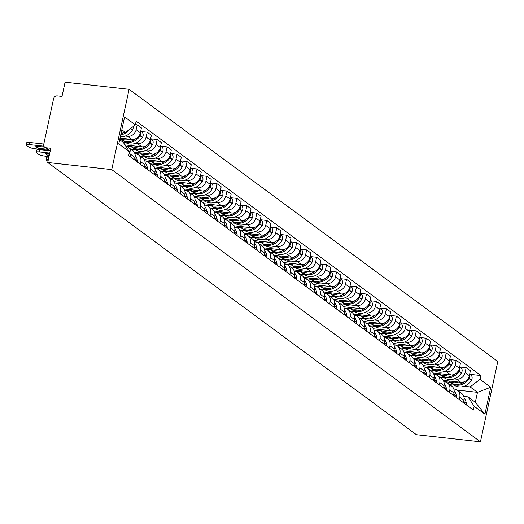 <?xml version="1.0" encoding="UTF-8"?>
<svg xmlns="http://www.w3.org/2000/svg" width="524" height="524" viewBox="0 0 524 524"><rect width="100%" height="100%" fill="white"/><g stroke="black" fill="none" stroke-linecap="round" stroke-linejoin="round"><path stroke-width="0.79" d="M50.16 151.213L44.789 147.244A3.367 2.967 -53.6 0 1 43.754 144.198L53.579 98.748A3.367 2.967 -53.6 0 1 57.306 95.879L62.009 96.403L65.081 82.189L129.101 89.316L111.736 169.612L480.436 441.811L416.423 434.684L47.723 162.486L111.736 169.612M480.436 441.811L497.8 361.514L129.101 89.316M44.789 147.244A3.367 2.967 -53.6 0 0 46.092 147.748L50.245 150.814M47.723 162.486L50.795 148.272L46.092 147.748M443.186 380.313L460.753 382.271A7.736 6.825 -53.6 0 0 469.327 375.662L470.388 370.763L466.17 367.645L465.109 372.544A7.736 6.825 126.4 0 1 456.535 379.153L454.17 378.891M459.764 397.277L463.976 400.388A7.736 6.825 -53.6 0 0 461.598 393.386L457.38 390.275A7.736 6.825 126.4 0 1 459.764 397.277L459.253 399.635M463.976 400.388L463.471 402.746M460.072 366.97L466.17 367.645M453.817 389.05L454.38 389.116A7.736 6.825 126.4 0 1 457.38 390.275M444.26 377.791L439.793 377.293M433.217 372.957L450.784 374.909A7.736 6.825 -53.6 0 0 459.358 368.3L460.419 363.401L456.201 360.289L455.14 365.189A7.736 6.825 126.4 0 1 446.566 371.798L444.201 371.536M453.502 395.391L454.013 393.033A7.736 6.825 -53.6 0 0 451.629 386.031L447.411 382.913A7.736 6.825 126.4 0 1 449.795 389.921L449.284 392.273M450.103 359.608L456.201 360.289M443.848 381.688L444.411 381.754A7.736 6.825 126.4 0 1 447.411 382.913M434.291 370.429L429.824 369.931M423.254 365.595L440.815 367.553A7.736 6.825 -53.6 0 0 449.389 360.938L450.45 356.045L446.232 352.927L445.171 357.827A7.736 6.825 126.4 0 1 436.597 364.435L434.232 364.173M443.533 388.029L444.044 385.671A7.736 6.825 -53.6 0 0 441.66 378.669L437.442 375.557A7.736 6.825 126.4 0 1 439.826 382.559L439.315 384.917M440.134 352.252L446.232 352.927M433.879 374.333L434.442 374.398A7.736 6.825 126.4 0 1 437.442 375.557M424.322 363.073L419.862 362.575M413.285 358.239L430.846 360.191A7.736 6.825 -53.6 0 0 439.42 353.582L440.481 348.683L436.263 345.571L435.202 350.471A7.736 6.825 126.4 0 1 426.628 357.08L424.263 356.818M433.564 380.666L434.075 378.315A7.736 6.825 -53.6 0 0 431.691 371.313L427.473 368.195A7.736 6.825 126.4 0 1 429.857 375.197L429.346 377.555M430.171 344.89L436.263 345.571M423.909 366.97L424.473 367.036A7.736 6.825 126.4 0 1 427.473 368.195M414.353 355.711L409.892 355.213M403.316 350.877L420.877 352.835A7.736 6.825 -53.6 0 0 429.451 346.22L430.512 341.327L426.294 338.209L425.233 343.109A7.736 6.825 126.4 0 1 416.659 349.718L414.301 349.456M423.595 373.311L424.106 370.953A7.736 6.825 -53.6 0 0 421.722 363.951L417.504 360.839A7.736 6.825 126.4 0 1 419.888 367.841L419.377 370.193M420.202 337.535L426.294 338.209M413.94 359.615L414.51 359.674A7.736 6.825 126.4 0 1 417.504 360.839M404.384 348.355L399.923 347.857M393.347 343.521L410.908 345.473A7.736 6.825 -53.6 0 0 419.482 338.864L420.543 333.965L416.325 330.854L415.27 335.746A7.736 6.825 126.4 0 1 406.69 342.362L404.332 342.1M413.626 365.949L414.137 363.597A7.736 6.825 -53.6 0 0 411.753 356.595L407.541 353.477A7.736 6.825 126.4 0 1 409.919 360.479L409.408 362.837M410.233 330.172L416.325 330.854M403.971 352.252L404.541 352.318A7.736 6.825 126.4 0 1 407.541 353.477M394.421 340.993L389.954 340.495M383.378 336.159L400.939 338.111A7.736 6.825 -53.6 0 0 409.519 331.502L410.574 326.603L406.355 323.491L405.301 328.391A7.736 6.825 126.4 0 1 396.72 335L394.362 334.738M403.657 358.593L404.168 356.235A7.736 6.825 -53.6 0 0 401.79 349.233L397.572 346.122A7.736 6.825 126.4 0 1 399.95 353.124L399.445 355.475M400.264 322.81L406.355 323.491M394.002 344.897L394.572 344.956A7.736 6.825 126.4 0 1 397.572 346.122M384.452 333.637L379.985 333.14M373.409 328.797L390.969 330.755A7.736 6.825 -53.6 0 0 399.55 324.146L400.605 319.247L396.393 316.129L395.332 321.029A7.736 6.825 126.4 0 1 386.758 327.644L384.393 327.376M393.694 351.231L394.199 348.879A7.736 6.825 -53.6 0 0 391.821 341.871L387.603 338.759A7.736 6.825 126.4 0 1 389.98 345.761L389.476 348.119M390.295 315.455L396.393 316.129M384.033 337.535L384.603 337.6A7.736 6.825 126.4 0 1 387.603 338.759M374.483 326.275L370.016 325.777M363.44 321.441L381.007 323.393A7.736 6.825 -53.6 0 0 389.581 316.784L390.642 311.885L386.424 308.774L385.363 313.673A7.736 6.825 126.4 0 1 376.789 320.282L374.424 320.02M383.725 343.875L384.23 341.517A7.736 6.825 -53.6 0 0 381.852 334.515L377.634 331.397A7.736 6.825 126.4 0 1 380.018 338.406L379.507 340.757M380.326 308.092L386.424 308.774M374.071 330.179L374.634 330.238A7.736 6.825 126.4 0 1 377.634 331.397M364.514 318.913L360.047 318.422M353.471 314.079L371.038 316.038A7.736 6.825 -53.6 0 0 379.612 309.429L380.673 304.529L376.455 301.411L375.394 306.311A7.736 6.825 126.4 0 1 366.82 312.92L364.455 312.658M373.756 336.513L374.267 334.155A7.736 6.825 -53.6 0 0 371.883 327.153L367.665 324.042A7.736 6.825 126.4 0 1 370.049 331.044L369.538 333.402M370.357 300.737L376.455 301.411M364.101 322.817L364.665 322.882A7.736 6.825 126.4 0 1 367.665 324.042M354.545 311.557L350.078 311.06M343.508 306.723L361.069 308.675A7.736 6.825 -53.6 0 0 369.643 302.066L370.704 297.167L366.486 294.056L365.425 298.955A7.736 6.825 126.4 0 1 356.851 305.564L354.486 305.302M363.787 329.151L364.298 326.799A7.736 6.825 -53.6 0 0 361.914 319.797L357.696 316.679A7.736 6.825 126.4 0 1 360.08 323.681L359.569 326.039M360.388 293.375L366.486 294.056M354.132 315.455L354.696 315.52A7.736 6.825 126.4 0 1 357.696 316.679M344.576 304.195L340.115 303.697M333.539 299.361L351.1 301.32A7.736 6.825 -53.6 0 0 359.674 294.704L360.735 289.811L356.517 286.694L355.455 291.593A7.736 6.825 126.4 0 1 346.881 298.202L344.517 297.94M353.818 321.795L354.329 319.437A7.736 6.825 -53.6 0 0 351.945 312.435L347.726 309.324A7.736 6.825 126.4 0 1 350.111 316.326L349.6 318.684M350.425 286.019L356.517 286.694M344.163 308.099L344.726 308.158A7.736 6.825 126.4 0 1 347.726 309.324M334.607 296.839L330.146 296.342M323.57 292.006L341.131 293.957A7.736 6.825 -53.6 0 0 349.704 287.349L350.766 282.449L346.547 279.338L345.486 284.231A7.736 6.825 126.4 0 1 336.912 290.846L334.554 290.584M343.849 314.433L344.36 312.081A7.736 6.825 -53.6 0 0 341.976 305.079L337.757 301.962A7.736 6.825 126.4 0 1 340.142 308.964L339.631 311.322M340.456 278.657L346.547 279.338M334.194 300.737L334.764 300.802A7.736 6.825 126.4 0 1 337.757 301.962M324.638 289.477L320.177 288.979M313.601 284.643L331.161 286.602A7.736 6.825 -53.6 0 0 339.735 279.986L340.796 275.087L336.578 271.976L335.524 276.875A7.736 6.825 126.4 0 1 326.943 283.484L324.585 283.222M333.88 307.077L334.391 304.719A7.736 6.825 -53.6 0 0 332.006 297.717L327.795 294.606A7.736 6.825 126.4 0 1 330.172 301.608L329.662 303.959M330.487 271.301L336.578 271.976M324.225 293.381L324.795 293.44A7.736 6.825 126.4 0 1 327.795 294.606M314.675 282.122L310.208 281.624M303.632 277.288L321.192 279.24A7.736 6.825 -53.6 0 0 329.773 272.631L330.827 267.731L326.609 264.62L325.555 269.513A7.736 6.825 126.4 0 1 316.974 276.128L314.616 275.86M323.911 299.715L324.422 297.363A7.736 6.825 -53.6 0 0 322.044 290.355L317.826 287.244A7.736 6.825 126.4 0 1 320.203 294.246L319.699 296.604M320.518 263.939L326.609 264.62M314.256 286.019L314.826 286.084A7.736 6.825 126.4 0 1 317.826 287.244M304.706 274.759L300.239 274.262M293.663 269.925L311.223 271.877A7.736 6.825 -53.6 0 0 319.804 265.268L320.858 260.369L316.64 257.258L315.586 262.157A7.736 6.825 126.4 0 1 307.012 268.766L304.647 268.504M313.948 292.359L314.452 290.001A7.736 6.825 -53.6 0 0 312.075 282.999L307.857 279.888A7.736 6.825 126.4 0 1 310.234 286.89L309.73 289.241M310.549 256.577L316.64 257.258M304.287 278.663L304.857 278.722A7.736 6.825 126.4 0 1 307.857 279.888M294.737 267.397L290.27 266.906M283.694 262.563L301.261 264.522A7.736 6.825 -53.6 0 0 309.835 257.913L310.889 253.013L306.678 249.896L305.616 254.795A7.736 6.825 126.4 0 1 297.043 261.411L294.678 261.142M303.979 284.997L304.483 282.639A7.736 6.825 -53.6 0 0 302.106 275.637L297.887 272.526A7.736 6.825 126.4 0 1 300.272 279.528L299.761 281.886M300.579 249.221L306.678 249.896M294.324 271.301L294.888 271.367A7.736 6.825 126.4 0 1 297.887 272.526M284.768 260.042L280.301 259.544M273.724 255.208L291.292 257.16A7.736 6.825 -53.6 0 0 299.866 250.551L300.927 245.651L296.708 242.54L295.647 247.439A7.736 6.825 126.4 0 1 287.073 254.048L284.709 253.786M294.01 277.641L294.521 275.283A7.736 6.825 -53.6 0 0 292.137 268.281L287.918 265.164A7.736 6.825 126.4 0 1 290.303 272.172L289.792 274.524M290.61 241.859L296.708 242.54M284.355 263.939L284.918 264.004A7.736 6.825 126.4 0 1 287.918 265.164M274.799 252.679L270.332 252.182M263.755 247.845L281.322 249.804A7.736 6.825 -53.6 0 0 289.896 243.188L290.958 238.296L286.739 235.178L285.678 240.077A7.736 6.825 126.4 0 1 277.104 246.686L274.74 246.424M284.041 270.279L284.552 267.921A7.736 6.825 -53.6 0 0 282.167 260.919L277.949 257.808A7.736 6.825 126.4 0 1 280.333 264.81L279.823 267.168M280.641 234.503L286.739 235.178M274.386 256.583L274.949 256.649A7.736 6.825 126.4 0 1 277.949 257.808M264.83 245.324L260.369 244.826M253.793 240.49L271.353 242.442A7.736 6.825 -53.6 0 0 279.927 235.833L280.988 230.933L276.77 227.822L275.709 232.722A7.736 6.825 126.4 0 1 267.135 239.33L264.771 239.068M274.072 262.917L274.583 260.566A7.736 6.825 -53.6 0 0 272.198 253.564L267.98 250.446A7.736 6.825 126.4 0 1 270.364 257.448L269.853 259.806M270.672 227.141L276.77 227.822M264.417 249.221L264.98 249.286A7.736 6.825 126.4 0 1 267.98 250.446M254.861 237.962L250.4 237.464M243.824 233.128L261.384 235.086A7.736 6.825 -53.6 0 0 269.958 228.471L271.019 223.578L266.801 220.46L265.74 225.359A7.736 6.825 126.4 0 1 257.166 231.968L254.802 231.706M264.103 255.561L264.613 253.203A7.736 6.825 -53.6 0 0 262.229 246.201L258.011 243.09A7.736 6.825 126.4 0 1 260.395 250.092L259.884 252.45M260.71 219.785L266.801 220.46M254.448 241.865L255.011 241.924A7.736 6.825 126.4 0 1 258.011 243.09M244.891 230.606L240.431 230.108M233.855 225.772L251.415 227.724A7.736 6.825 -53.6 0 0 259.989 221.115L261.05 216.216L256.832 213.104L255.771 217.997A7.736 6.825 126.4 0 1 247.197 224.613L244.839 224.351M254.133 248.199L254.644 245.848A7.736 6.825 -53.6 0 0 252.26 238.846L248.042 235.728A7.736 6.825 126.4 0 1 250.426 242.73L249.915 245.088M250.741 212.423L256.832 213.104M244.479 234.503L245.049 234.569A7.736 6.825 126.4 0 1 248.042 235.728M234.922 223.244L230.462 222.746M223.886 218.41L241.446 220.362A7.736 6.825 -53.6 0 0 250.02 213.753L251.081 208.853L246.863 205.742L245.808 210.641A7.736 6.825 126.4 0 1 237.228 217.25L234.87 216.988M244.164 240.844L244.675 238.486A7.736 6.825 -53.6 0 0 242.291 231.484L238.079 228.372A7.736 6.825 126.4 0 1 240.457 235.374L239.946 237.726M240.771 205.061L246.863 205.742M234.51 227.147L235.079 227.206A7.736 6.825 126.4 0 1 238.079 228.372M224.96 215.888L220.493 215.39M213.916 211.048L231.477 213.006A7.736 6.825 -53.6 0 0 240.058 206.397L241.112 201.498L236.894 198.386L235.839 203.279A7.736 6.825 126.4 0 1 227.259 209.895L224.901 209.626M234.195 233.481L234.706 231.13A7.736 6.825 -53.6 0 0 232.328 224.121L228.11 221.01A7.736 6.825 126.4 0 1 230.488 228.012L229.984 230.37M230.802 197.705L236.894 198.386M224.541 219.785L225.11 219.851A7.736 6.825 126.4 0 1 228.11 221.01M214.991 208.526L210.524 208.028M203.947 203.692L221.508 205.644A7.736 6.825 -53.6 0 0 230.088 199.035L231.143 194.135L226.931 191.024L225.87 195.924A7.736 6.825 126.4 0 1 217.296 202.533L214.932 202.271M224.233 226.126L224.737 223.768A7.736 6.825 -53.6 0 0 222.359 216.766L218.141 213.654A7.736 6.825 126.4 0 1 220.519 220.656L220.014 223.008M220.833 190.343L226.931 191.024M214.578 212.43L215.141 212.489A7.736 6.825 126.4 0 1 218.141 213.654M205.022 201.164L200.554 200.672M193.978 196.33L211.545 198.288A7.736 6.825 -53.6 0 0 220.119 191.679L221.18 186.78L216.962 183.662L215.901 188.561A7.736 6.825 126.4 0 1 207.327 195.17L204.963 194.908M214.264 218.763L214.768 216.405A7.736 6.825 -53.6 0 0 212.39 209.404L208.172 206.292A7.736 6.825 126.4 0 1 210.556 213.294L210.045 215.652M210.864 182.987L216.962 183.662M204.609 205.067L205.172 205.133A7.736 6.825 126.4 0 1 208.172 206.292M195.052 193.808L190.585 193.31M184.009 188.974L201.576 190.926A7.736 6.825 -53.6 0 0 210.15 184.317L211.211 179.418L206.993 176.306L205.932 181.206A7.736 6.825 126.4 0 1 197.358 187.815L194.994 187.553M204.294 211.401L204.805 209.05A7.736 6.825 -53.6 0 0 202.421 202.048L198.203 198.93A7.736 6.825 126.4 0 1 200.587 205.939L200.076 208.29M200.895 175.625L206.993 176.306M194.64 197.705L195.203 197.771A7.736 6.825 126.4 0 1 198.203 198.93M185.083 186.446L180.616 185.948M174.047 181.612L191.607 183.57A7.736 6.825 -53.6 0 0 200.181 176.955L201.242 172.062L197.024 168.944L195.963 173.844A7.736 6.825 126.4 0 1 187.389 180.453L185.024 180.191M194.325 204.046L194.836 201.688A7.736 6.825 -53.6 0 0 192.452 194.686L188.234 191.574A7.736 6.825 126.4 0 1 190.618 198.576L190.107 200.934M190.926 168.269L197.024 168.944M184.671 190.35L185.234 190.409A7.736 6.825 126.4 0 1 188.234 191.574M175.114 179.09L170.654 178.592M164.078 174.256L181.638 176.208A7.736 6.825 -53.6 0 0 190.212 169.599L191.273 164.7L187.055 161.589L185.994 166.488A7.736 6.825 126.4 0 1 177.42 173.097L175.055 172.835M184.356 196.683L184.867 194.332A7.736 6.825 -53.6 0 0 182.483 187.33L178.265 184.212A7.736 6.825 126.4 0 1 180.649 191.214L180.138 193.572M180.963 160.907L187.055 161.589M174.702 182.987L175.265 183.053A7.736 6.825 126.4 0 1 178.265 184.212M165.145 171.728L160.685 171.23M154.108 166.894L171.669 168.852A7.736 6.825 -53.6 0 0 180.243 162.237L181.304 157.344L177.086 154.226L176.025 159.126A7.736 6.825 126.4 0 1 167.451 165.735L165.093 165.473M174.387 189.328L174.898 186.97A7.736 6.825 -53.6 0 0 172.514 179.968L168.296 176.857A7.736 6.825 126.4 0 1 170.68 183.858L170.169 186.21M170.994 153.552L177.086 154.226M164.733 175.632L165.302 175.691A7.736 6.825 126.4 0 1 168.296 176.857M155.176 164.372L150.715 163.874M144.139 159.538L161.7 161.49A7.736 6.825 -53.6 0 0 170.274 154.881L171.335 149.982L167.117 146.871L166.062 151.763A7.736 6.825 126.4 0 1 157.482 158.379L155.124 158.117M164.418 181.966L164.929 179.614A7.736 6.825 -53.6 0 0 162.545 172.612L158.333 169.494A7.736 6.825 126.4 0 1 160.711 176.496L160.2 178.854M161.025 146.189L167.117 146.871M154.763 168.269L155.333 168.335A7.736 6.825 126.4 0 1 158.333 169.494M145.214 157.01L140.746 156.512M134.17 152.176L151.731 154.128A7.736 6.825 -53.6 0 0 160.311 147.519L161.366 142.62L157.148 139.508L156.093 144.408A7.736 6.825 126.4 0 1 147.513 151.017L145.155 150.755M154.449 174.61L154.96 172.252A7.736 6.825 -53.6 0 0 152.582 165.25L148.364 162.139A7.736 6.825 126.4 0 1 150.742 169.141L150.237 171.492M151.056 138.827L157.148 139.508M144.794 160.914L145.364 160.973A7.736 6.825 126.4 0 1 148.364 162.139M135.244 149.654L130.777 149.157M124.954 144.899L141.762 146.772A7.736 6.825 -53.6 0 0 150.342 140.163L151.397 135.264L147.178 132.146L146.124 137.046A7.736 6.825 126.4 0 1 137.55 143.661L135.185 143.393M144.486 167.248L144.991 164.89A7.736 6.825 -53.6 0 0 142.613 157.888L138.395 154.777A7.736 6.825 126.4 0 1 140.773 161.778L140.268 164.136M141.087 131.472L147.178 132.146M134.825 153.552L135.395 153.617A7.736 6.825 126.4 0 1 138.395 154.777M125.275 142.292L122.773 142.011M120.035 138.1L131.799 139.41A7.736 6.825 -53.6 0 0 140.373 132.801L141.428 127.902L137.216 124.791L136.155 129.69A7.736 6.825 126.4 0 1 127.581 136.299L125.216 136.037M134.517 159.892L135.022 157.534A7.736 6.825 -53.6 0 0 132.644 150.532L128.426 147.414A7.736 6.825 126.4 0 1 130.81 154.423L130.299 156.774M135.402 124.588L137.216 124.791M125.891 146.327A7.736 6.825 126.4 0 1 128.426 147.414M457.092 390.072L477.488 392.345L470.139 386.922L464.14 386.254M454.229 385.147L449.762 384.655M463.786 396.413L467.991 396.878L475.34 402.301L477.488 392.345L490.759 387.229L484.923 414.209L474.187 406.283L467.991 396.878M119.682 139.731L123.317 142.417L129.513 151.822L128.701 155.595L473.375 410.056L474.187 406.283M129.513 151.822L118.778 143.897L124.614 116.918L135.349 124.843L125.472 132.461L121.837 129.775M470.139 386.922L480.023 379.304L480.842 375.531L136.168 121.07L135.349 124.843M480.023 379.304L490.759 387.229M121.352 132.002L125.472 132.461M470.041 374.326L480.842 375.531M484.923 414.209L475.34 402.301M464.041 403.166A4.251 3.747 -53.6 0 0 464.054 401.862L464.022 401.639A12.786 11.273 -53.6 0 0 463.878 400.867M464.14 398.175A12.786 11.273 126.4 0 1 466.353 403.362L466.386 403.585A4.251 3.747 126.4 0 1 466.373 404.888M451.144 382.854A12.786 11.273 -53.6 0 0 451.642 383.247A12.786 11.273 -53.6 0 0 468.993 378.623L469.124 378.42A4.251 3.747 -53.6 0 0 469.55 374.634M469.674 374.057L470.735 374.837A4.251 3.747 126.4 0 1 471.456 380.142L471.331 380.345A12.786 11.273 126.4 0 1 453.974 384.97L451.642 383.247M450.385 382.317L443.808 381.583M464.788 381.511A12.786 11.273 126.4 0 1 450.62 382.487L448.465 380.902A12.786 11.273 126.4 0 0 458.539 382.022M454.072 395.81A4.251 3.747 -53.6 0 0 454.085 394.506L454.053 394.284A12.786 11.273 -53.6 0 0 453.908 393.504M454.17 390.819A12.786 11.273 126.4 0 1 456.384 396.006L456.417 396.229A4.251 3.747 126.4 0 1 456.404 397.526M441.175 375.492A12.786 11.273 -53.6 0 0 441.673 375.885A12.786 11.273 -53.6 0 0 459.031 371.261L459.155 371.058A4.251 3.747 -53.6 0 0 459.581 367.272M459.705 366.695L460.766 367.481A4.251 3.747 126.4 0 1 461.487 372.78L461.362 372.983A12.786 11.273 126.4 0 1 444.005 377.608L441.673 375.885M440.415 374.955L433.839 374.228M454.825 374.149A12.786 11.273 126.4 0 1 440.651 375.132L438.496 373.546A12.786 11.273 126.4 0 0 448.57 374.667M444.103 388.448A4.251 3.747 -53.6 0 0 444.116 387.144L444.083 386.922A12.786 11.273 -53.6 0 0 443.939 386.149M444.201 383.457A12.786 11.273 126.4 0 1 446.415 388.644L446.448 388.867A4.251 3.747 126.4 0 1 446.435 390.17M431.206 368.13A12.786 11.273 -53.6 0 0 431.704 368.529A12.786 11.273 -53.6 0 0 449.061 363.905L449.186 363.702A4.251 3.747 -53.6 0 0 449.612 359.909M449.736 359.34L450.797 360.119A4.251 3.747 126.4 0 1 451.518 365.418L451.393 365.628A12.786 11.273 126.4 0 1 434.036 370.245L431.704 368.529M430.446 367.599L423.87 366.866M444.856 366.793A12.786 11.273 126.4 0 1 430.682 367.769L428.534 366.184A12.786 11.273 126.4 0 0 438.601 367.304M434.134 381.086A4.251 3.747 -53.6 0 0 434.147 379.789L434.114 379.566A12.786 11.273 -53.6 0 0 433.97 378.786M434.232 376.101A12.786 11.273 126.4 0 1 436.446 381.289L436.479 381.511A4.251 3.747 126.4 0 1 436.466 382.808M421.237 360.774A12.786 11.273 -53.6 0 0 421.735 361.167A12.786 11.273 -53.6 0 0 439.092 356.543L439.217 356.34A4.251 3.747 -53.6 0 0 439.643 352.554M439.767 351.977L440.828 352.763A4.251 3.747 126.4 0 1 441.549 358.062L441.424 358.265A12.786 11.273 126.4 0 1 424.067 362.89L421.735 361.167M420.477 360.237L413.901 359.51M434.887 359.431A12.786 11.273 126.4 0 1 420.713 360.414L418.565 358.822A12.786 11.273 126.4 0 0 428.632 359.949M424.165 373.73A4.251 3.747 -53.6 0 0 424.178 372.426L424.145 372.204A12.786 11.273 -53.6 0 0 424.001 371.431M424.263 368.739A12.786 11.273 126.4 0 1 426.477 373.926L426.51 374.149A4.251 3.747 126.4 0 1 426.497 375.453M411.268 353.412A12.786 11.273 -53.6 0 0 411.766 353.805A12.786 11.273 -53.6 0 0 429.123 349.187L429.248 348.977A4.251 3.747 -53.6 0 0 429.673 345.192M429.798 344.622L430.859 345.401A4.251 3.747 126.4 0 1 431.579 350.7L431.455 350.91A12.786 11.273 126.4 0 1 414.098 355.527L411.766 353.805M410.508 352.881L403.939 352.148M424.918 352.076A12.786 11.273 126.4 0 1 410.744 353.052L408.596 351.466A12.786 11.273 126.4 0 0 418.663 352.587M414.196 366.368A4.251 3.747 -53.6 0 0 414.209 365.071L414.176 364.848A12.786 11.273 -53.6 0 0 414.032 364.069M414.301 361.383A12.786 11.273 126.4 0 1 416.508 366.564L416.541 366.793A4.251 3.747 126.4 0 1 416.528 368.09M401.299 346.056A12.786 11.273 -53.6 0 0 401.797 346.449A12.786 11.273 -53.6 0 0 419.154 341.825L419.279 341.622A4.251 3.747 -53.6 0 0 419.704 337.836M419.829 337.26L420.89 338.046A4.251 3.747 126.4 0 1 421.61 343.344L421.486 343.548A12.786 11.273 126.4 0 1 404.128 348.172L401.797 346.449M400.539 345.519L393.969 344.785M414.949 344.713A12.786 11.273 126.4 0 1 400.775 345.696L398.626 344.104A12.786 11.273 126.4 0 0 408.694 345.224M404.227 359.012A4.251 3.747 -53.6 0 0 404.24 357.709L404.207 357.486A12.786 11.273 -53.6 0 0 404.07 356.706M404.332 354.021A12.786 11.273 126.4 0 1 406.539 359.209L406.578 359.431A4.251 3.747 126.4 0 1 406.559 360.735M391.33 338.694A12.786 11.273 -53.6 0 0 391.828 339.087A12.786 11.273 -53.6 0 0 409.185 334.469L409.31 334.26A4.251 3.747 -53.6 0 0 409.742 330.474M409.86 329.897L410.927 330.683A4.251 3.747 126.4 0 1 411.648 335.982L411.517 336.192A12.786 11.273 126.4 0 1 394.166 340.81L391.828 339.087M390.57 338.163L384 337.43M404.98 337.358A12.786 11.273 126.4 0 1 390.806 338.334L388.657 336.749M398.725 337.869A12.786 11.273 126.4 0 1 388.664 336.749M394.258 351.65A4.251 3.747 -53.6 0 0 394.277 350.353L394.238 350.124A12.786 11.273 -53.6 0 0 394.1 349.351M394.362 346.665A12.786 11.273 126.4 0 1 396.576 351.846L396.609 352.069A4.251 3.747 126.4 0 1 396.589 353.373M381.361 331.338A12.786 11.273 -53.6 0 0 381.865 331.731A12.786 11.273 -53.6 0 0 399.216 327.107L399.347 326.904A4.251 3.747 -53.6 0 0 399.773 323.118M399.897 322.542L400.958 323.328A4.251 3.747 126.4 0 1 401.679 328.627L401.548 328.83A12.786 11.273 126.4 0 1 384.197 333.454L381.865 331.731M380.607 330.801L374.031 330.068M395.011 329.996A12.786 11.273 126.4 0 1 380.837 330.978L378.688 329.386A12.786 11.273 126.4 0 0 388.762 330.506M384.295 344.294A4.251 3.747 -53.6 0 0 384.308 342.991L384.275 342.768A12.786 11.273 -53.6 0 0 384.131 341.989M384.393 339.303A12.786 11.273 126.4 0 1 386.607 344.491L386.64 344.713A4.251 3.747 126.4 0 1 386.627 346.017M371.392 323.976A12.786 11.273 -53.6 0 0 371.896 324.369A12.786 11.273 -53.6 0 0 389.247 319.751L389.378 319.542A4.251 3.747 -53.6 0 0 389.804 315.756M389.928 315.179L390.989 315.965A4.251 3.747 126.4 0 1 391.71 321.264L391.579 321.467A12.786 11.273 126.4 0 1 374.228 326.092L371.896 324.369M370.638 323.439L364.062 322.712M385.042 322.633A12.786 11.273 126.4 0 1 370.874 323.616L368.719 322.031A12.786 11.273 126.4 0 0 378.793 323.151M374.326 336.932A4.251 3.747 -53.6 0 0 374.339 335.629L374.306 335.406A12.786 11.273 -53.6 0 0 374.162 334.633M374.424 331.941A12.786 11.273 126.4 0 1 376.638 337.129L376.671 337.351A4.251 3.747 126.4 0 1 376.658 338.655M361.429 316.62A12.786 11.273 -53.6 0 0 361.927 317.013A12.786 11.273 -53.6 0 0 379.284 312.389L379.409 312.186A4.251 3.747 -53.6 0 0 379.834 308.4M379.959 307.824L381.02 308.603A4.251 3.747 126.4 0 1 381.741 313.902L381.616 314.112A12.786 11.273 126.4 0 1 364.259 318.736L361.927 317.013M360.669 316.083L354.093 315.35M375.073 315.278A12.786 11.273 126.4 0 1 360.905 316.254L358.75 314.669A12.786 11.273 126.4 0 0 368.824 315.789M364.357 329.576A4.251 3.747 -53.6 0 0 364.37 328.273L364.337 328.05A12.786 11.273 -53.6 0 0 364.193 327.271M364.455 324.585A12.786 11.273 126.4 0 1 366.669 329.773L366.702 329.996A4.251 3.747 126.4 0 1 366.689 331.292M351.46 309.258A12.786 11.273 -53.6 0 0 351.958 309.651A12.786 11.273 -53.6 0 0 369.315 305.027L369.44 304.824A4.251 3.747 -53.6 0 0 369.865 301.038M369.99 300.462L371.051 301.248A4.251 3.747 126.4 0 1 371.771 306.547L371.647 306.75A12.786 11.273 126.4 0 1 354.289 311.374L351.958 309.651M350.7 308.721L344.124 307.994M365.11 307.916A12.786 11.273 126.4 0 1 350.936 308.898L348.788 307.306M358.855 308.433A12.786 11.273 126.4 0 1 348.788 307.313M354.388 322.214A4.251 3.747 -53.6 0 0 354.401 320.911L354.368 320.688A12.786 11.273 -53.6 0 0 354.224 319.915M354.486 317.223A12.786 11.273 126.4 0 1 356.7 322.411L356.733 322.633A4.251 3.747 126.4 0 1 356.72 323.937M341.491 301.896A12.786 11.273 -53.6 0 0 341.989 302.296A12.786 11.273 -53.6 0 0 359.346 297.671L359.471 297.462A4.251 3.747 -53.6 0 0 359.896 293.676M360.021 293.106L361.082 293.885A4.251 3.747 126.4 0 1 361.802 299.184L361.678 299.394A12.786 11.273 126.4 0 1 344.32 304.012L341.989 302.296M340.731 301.366L334.155 300.632M355.141 300.56A12.786 11.273 126.4 0 1 340.967 301.536L338.818 299.951A12.786 11.273 126.4 0 0 348.886 301.071M344.419 314.852A4.251 3.747 -53.6 0 0 344.432 313.555L344.399 313.332A12.786 11.273 -53.6 0 0 344.255 312.553M344.517 309.867A12.786 11.273 126.4 0 1 346.731 315.055L346.764 315.278A4.251 3.747 126.4 0 1 346.75 316.575M331.522 294.54A12.786 11.273 -53.6 0 0 332.019 294.933A12.786 11.273 -53.6 0 0 349.377 290.309L349.501 290.106A4.251 3.747 -53.6 0 0 349.927 286.32M350.052 285.744L351.113 286.53A4.251 3.747 126.4 0 1 351.833 291.829L351.709 292.032A12.786 11.273 126.4 0 1 334.351 296.656L332.019 294.933M330.762 294.003L324.192 293.276M345.172 293.198A12.786 11.273 126.4 0 1 330.998 294.18L328.849 292.589A12.786 11.273 126.4 0 0 338.917 293.709M334.45 307.496A4.251 3.747 -53.6 0 0 334.463 306.193L334.43 305.97A12.786 11.273 -53.6 0 0 334.286 305.197M334.554 302.505A12.786 11.273 126.4 0 1 336.762 307.693L336.794 307.916A4.251 3.747 126.4 0 1 336.781 309.219M321.553 287.178A12.786 11.273 -53.6 0 0 322.05 287.571A12.786 11.273 -53.6 0 0 339.408 282.953L339.532 282.744A4.251 3.747 -53.6 0 0 339.958 278.958M340.083 278.388L341.144 279.168A4.251 3.747 126.4 0 1 341.864 284.466L341.74 284.676A12.786 11.273 126.4 0 1 324.382 289.294L322.05 287.571M320.793 286.648L314.223 285.914M335.203 285.842A12.786 11.273 126.4 0 1 321.029 286.818L318.88 285.233A12.786 11.273 126.4 0 0 328.948 286.353M324.48 300.134A4.251 3.747 -53.6 0 0 324.494 298.837L324.461 298.615A12.786 11.273 -53.6 0 0 324.323 297.835M324.585 295.15A12.786 11.273 126.4 0 1 326.793 300.331L326.825 300.56A4.251 3.747 126.4 0 1 326.812 301.857M311.584 279.823A12.786 11.273 -53.6 0 0 312.081 280.216A12.786 11.273 -53.6 0 0 329.439 275.591L329.563 275.388A4.251 3.747 -53.6 0 0 329.989 271.602M330.113 271.026L331.181 271.812A4.251 3.747 126.4 0 1 331.895 277.111L331.771 277.314A12.786 11.273 126.4 0 1 314.413 281.938L312.081 280.216M310.824 279.285L304.254 278.552M325.234 278.48A12.786 11.273 126.4 0 1 311.06 279.462L308.911 277.871M318.978 278.991A12.786 11.273 126.4 0 1 308.918 277.871M314.511 292.778A4.251 3.747 -53.6 0 0 314.531 291.475L314.492 291.252A12.786 11.273 -53.6 0 0 314.354 290.473M314.616 287.787A12.786 11.273 126.4 0 1 316.83 292.975L316.863 293.198A4.251 3.747 126.4 0 1 316.843 294.501M301.614 272.46A12.786 11.273 -53.6 0 0 302.119 272.853A12.786 11.273 -53.6 0 0 319.47 268.236L319.601 268.026A4.251 3.747 -53.6 0 0 320.026 264.24M320.151 263.664L321.212 264.45A4.251 3.747 126.4 0 1 321.933 269.749L321.802 269.958A12.786 11.273 126.4 0 1 304.451 274.576L302.119 272.853M300.861 271.93L294.285 271.196M315.265 271.118A12.786 11.273 126.4 0 1 301.09 272.1L298.942 270.515A12.786 11.273 126.4 0 0 309.016 271.635M304.542 285.416A4.251 3.747 -53.6 0 0 304.562 284.119L304.529 283.89A12.786 11.273 -53.6 0 0 304.385 283.117M304.647 280.425A12.786 11.273 126.4 0 1 306.861 285.613L306.894 285.835A4.251 3.747 126.4 0 1 306.881 287.139M291.645 265.105A12.786 11.273 -53.6 0 0 292.15 265.498A12.786 11.273 -53.6 0 0 309.501 260.873L309.632 260.67A4.251 3.747 -53.6 0 0 310.057 256.884M310.182 256.308L311.243 257.094A4.251 3.747 126.4 0 1 311.963 262.393L311.832 262.596A12.786 11.273 126.4 0 1 294.481 267.22L292.15 265.498M290.892 264.568L284.316 263.834M305.296 263.762A12.786 11.273 126.4 0 1 291.128 264.738L288.973 263.153A12.786 11.273 126.4 0 0 299.047 264.273M294.58 278.061A4.251 3.747 -53.6 0 0 294.593 276.757L294.56 276.534A12.786 11.273 -53.6 0 0 294.416 275.755M294.678 273.07A12.786 11.273 126.4 0 1 296.892 278.257L296.925 278.48A4.251 3.747 126.4 0 1 296.912 279.783M281.683 257.743A12.786 11.273 -53.6 0 0 282.181 258.136A12.786 11.273 -53.6 0 0 299.531 253.518L299.663 253.308A4.251 3.747 -53.6 0 0 300.088 249.522M300.213 248.946L301.274 249.732A4.251 3.747 126.4 0 1 301.994 255.031L301.87 255.234A12.786 11.273 126.4 0 1 284.512 259.858L282.181 258.136M280.923 257.205L274.347 256.478M295.326 256.4A12.786 11.273 126.4 0 1 281.159 257.382L279.004 255.797A12.786 11.273 126.4 0 0 289.078 256.917M284.611 270.698A4.251 3.747 -53.6 0 0 284.624 269.395L284.591 269.172A12.786 11.273 -53.6 0 0 284.447 268.399M284.709 265.707A12.786 11.273 126.4 0 1 286.923 270.895L286.956 271.118A4.251 3.747 126.4 0 1 286.942 272.421M271.714 250.38A12.786 11.273 -53.6 0 0 272.211 250.78A12.786 11.273 -53.6 0 0 289.569 246.156L289.693 245.953A4.251 3.747 -53.6 0 0 290.119 242.16M290.244 241.59L291.305 242.37A4.251 3.747 126.4 0 1 292.025 247.669L291.901 247.878A12.786 11.273 126.4 0 1 274.543 252.496L272.211 250.78M270.954 249.85L264.378 249.116M285.364 249.044A12.786 11.273 126.4 0 1 271.19 250.02L269.035 248.435A12.786 11.273 126.4 0 0 279.109 249.555M274.642 263.343A4.251 3.747 -53.6 0 0 274.655 262.039L274.622 261.817A12.786 11.273 -53.6 0 0 274.478 261.037M274.74 258.352A12.786 11.273 126.4 0 1 276.954 263.539L276.986 263.762A4.251 3.747 126.4 0 1 276.973 265.059M261.745 243.025A12.786 11.273 -53.6 0 0 262.242 243.418A12.786 11.273 -53.6 0 0 279.6 238.793L279.724 238.59A4.251 3.747 -53.6 0 0 280.15 234.804M280.274 234.228L281.336 235.014A4.251 3.747 126.4 0 1 282.056 240.313L281.932 240.516A12.786 11.273 126.4 0 1 264.574 245.14L262.242 243.418M260.985 242.488L254.409 241.761M275.395 241.682A12.786 11.273 126.4 0 1 261.221 242.664L259.072 241.073A12.786 11.273 126.4 0 0 269.139 242.199M264.672 255.981A4.251 3.747 -53.6 0 0 264.686 254.677L264.653 254.454A12.786 11.273 -53.6 0 0 264.509 253.682M264.771 250.989A12.786 11.273 126.4 0 1 266.985 256.177L267.017 256.4A4.251 3.747 126.4 0 1 267.004 257.703M251.775 235.662A12.786 11.273 -53.6 0 0 252.273 236.055A12.786 11.273 -53.6 0 0 269.631 231.438L269.755 231.228A4.251 3.747 -53.6 0 0 270.181 227.442M270.305 226.872L271.367 227.652A4.251 3.747 126.4 0 1 272.087 232.951L271.963 233.16A12.786 11.273 126.4 0 1 254.605 237.778L252.273 236.055M251.016 235.132L244.439 234.398M265.426 234.326A12.786 11.273 126.4 0 1 251.251 235.302L249.103 233.717A12.786 11.273 126.4 0 0 259.17 234.837M254.703 248.618A4.251 3.747 -53.6 0 0 254.716 247.321L254.684 247.099A12.786 11.273 -53.6 0 0 254.54 246.319M254.808 243.634A12.786 11.273 126.4 0 1 257.015 248.815L257.048 249.044A4.251 3.747 126.4 0 1 257.035 250.341M241.806 228.307A12.786 11.273 -53.6 0 0 242.304 228.7A12.786 11.273 -53.6 0 0 259.662 224.076L259.786 223.872A4.251 3.747 -53.6 0 0 260.212 220.087M260.336 219.51L261.397 220.296A4.251 3.747 126.4 0 1 262.118 225.595L261.993 225.798A12.786 11.273 126.4 0 1 244.636 230.422L242.304 228.7M241.047 227.77L234.477 227.036M255.457 226.964A12.786 11.273 126.4 0 1 241.282 227.947L239.134 226.355A12.786 11.273 126.4 0 0 249.201 227.475M244.734 241.263A4.251 3.747 -53.6 0 0 244.747 239.959L244.715 239.737A12.786 11.273 -53.6 0 0 244.57 238.957M244.839 236.272A12.786 11.273 126.4 0 1 247.046 241.459L247.079 241.682A4.251 3.747 126.4 0 1 247.066 242.985M231.837 220.945A12.786 11.273 -53.6 0 0 232.335 221.338A12.786 11.273 -53.6 0 0 249.693 216.72L249.817 216.51A4.251 3.747 -53.6 0 0 250.243 212.724M250.367 212.148L251.428 212.934A4.251 3.747 126.4 0 1 252.149 218.233L252.024 218.442A12.786 11.273 126.4 0 1 234.667 223.06L232.335 221.338M231.077 220.414L224.508 219.68M245.487 219.608A12.786 11.273 126.4 0 1 231.313 220.584L229.165 218.999M239.232 220.119A12.786 11.273 126.4 0 1 229.171 218.999M234.765 233.901A4.251 3.747 -53.6 0 0 234.778 232.604L234.745 232.374A12.786 11.273 -53.6 0 0 234.608 231.601M234.87 228.916A12.786 11.273 126.4 0 1 237.077 234.097L237.117 234.32A4.251 3.747 126.4 0 1 237.097 235.623M221.868 213.589A12.786 11.273 -53.6 0 0 222.366 213.982A12.786 11.273 -53.6 0 0 239.723 209.358L239.848 209.155A4.251 3.747 -53.6 0 0 240.28 205.369M240.405 204.792L241.466 205.578A4.251 3.747 126.4 0 1 242.186 210.877L242.055 211.08A12.786 11.273 126.4 0 1 224.704 215.705L222.366 213.982M221.115 213.052L214.539 212.318M235.518 212.246A12.786 11.273 126.4 0 1 221.344 213.229L219.196 211.637A12.786 11.273 126.4 0 0 229.263 212.757M224.796 226.545A4.251 3.747 -53.6 0 0 224.816 225.241L224.776 225.019A12.786 11.273 -53.6 0 0 224.639 224.239M224.901 221.554A12.786 11.273 126.4 0 1 227.115 226.741L227.147 226.964A4.251 3.747 126.4 0 1 227.128 228.268M211.899 206.227A12.786 11.273 -53.6 0 0 212.403 206.62A12.786 11.273 -53.6 0 0 229.754 202.002L229.885 201.792A4.251 3.747 -53.6 0 0 230.311 198.007M230.436 197.43L231.497 198.216A4.251 3.747 126.4 0 1 232.217 203.515L232.086 203.718A12.786 11.273 126.4 0 1 214.735 208.342L212.403 206.62M211.146 205.696L204.57 204.963M225.549 204.884A12.786 11.273 126.4 0 1 211.375 205.867L209.227 204.281A12.786 11.273 126.4 0 0 219.301 205.401M214.833 219.183A4.251 3.747 -53.6 0 0 214.847 217.879L214.814 217.657A12.786 11.273 -53.6 0 0 214.67 216.884M214.932 214.192A12.786 11.273 126.4 0 1 217.146 219.379L217.178 219.602A4.251 3.747 126.4 0 1 217.165 220.905M201.93 198.871A12.786 11.273 -53.6 0 0 202.434 199.264A12.786 11.273 -53.6 0 0 219.785 194.64L219.916 194.437A4.251 3.747 -53.6 0 0 220.342 190.651M220.466 190.074L221.528 190.854A4.251 3.747 126.4 0 1 222.248 196.159L222.124 196.362A12.786 11.273 126.4 0 1 204.766 200.987L202.434 199.264M201.177 198.334L194.601 197.6M215.58 197.528A12.786 11.273 126.4 0 1 201.412 198.504L199.258 196.919A12.786 11.273 126.4 0 0 209.331 198.039M204.864 211.827A4.251 3.747 -53.6 0 0 204.877 210.524L204.845 210.301A12.786 11.273 -53.6 0 0 204.701 209.521M204.963 206.836A12.786 11.273 126.4 0 1 207.177 212.024L207.209 212.246A4.251 3.747 126.4 0 1 207.196 213.543M191.967 191.509A12.786 11.273 -53.6 0 0 192.465 191.902A12.786 11.273 -53.6 0 0 209.823 187.278L209.947 187.075A4.251 3.747 -53.6 0 0 210.373 183.289M210.497 182.712L211.558 183.498A4.251 3.747 126.4 0 1 212.279 188.797L212.154 189A12.786 11.273 126.4 0 1 194.797 193.625L192.465 191.902M191.208 190.972L184.631 190.245M205.611 190.166A12.786 11.273 126.4 0 1 191.443 191.149L189.288 189.564A12.786 11.273 126.4 0 0 199.362 190.684M194.895 204.465A4.251 3.747 -53.6 0 0 194.908 203.161L194.876 202.939A12.786 11.273 -53.6 0 0 194.732 202.166M194.994 199.474A12.786 11.273 126.4 0 1 197.207 204.661L197.24 204.884A4.251 3.747 126.4 0 1 197.227 206.187M181.998 184.147A12.786 11.273 -53.6 0 0 182.496 184.546A12.786 11.273 -53.6 0 0 199.854 179.922L199.978 179.719A4.251 3.747 -53.6 0 0 200.404 175.926M200.528 175.357L201.589 176.136A4.251 3.747 126.4 0 1 202.31 181.435L202.185 181.645A12.786 11.273 126.4 0 1 184.828 186.262L182.496 184.546M181.238 183.616L174.662 182.883M195.649 182.811A12.786 11.273 126.4 0 1 181.474 183.786L179.326 182.201A12.786 11.273 126.4 0 0 189.393 183.321M184.926 197.103A4.251 3.747 -53.6 0 0 184.939 195.806L184.907 195.583A12.786 11.273 -53.6 0 0 184.762 194.804M185.024 192.118A12.786 11.273 126.4 0 1 187.238 197.306L187.271 197.528A4.251 3.747 126.4 0 1 187.258 198.825M172.029 176.791A12.786 11.273 -53.6 0 0 172.527 177.184A12.786 11.273 -53.6 0 0 189.885 172.56L190.009 172.357A4.251 3.747 -53.6 0 0 190.435 168.571M190.559 167.994L191.62 168.78A4.251 3.747 126.4 0 1 192.341 174.079L192.216 174.282A12.786 11.273 126.4 0 1 174.859 178.907L172.527 177.184M171.269 176.254L164.693 175.527M185.679 175.448A12.786 11.273 126.4 0 1 171.505 176.431L169.357 174.839A12.786 11.273 126.4 0 0 179.424 175.966M174.957 189.747A4.251 3.747 -53.6 0 0 174.97 188.444L174.937 188.221A12.786 11.273 -53.6 0 0 174.793 187.448M175.055 184.756A12.786 11.273 126.4 0 1 177.269 189.943L177.302 190.166A4.251 3.747 126.4 0 1 177.289 191.47M162.06 169.429A12.786 11.273 -53.6 0 0 162.558 169.822A12.786 11.273 -53.6 0 0 179.915 165.204L180.04 164.995A4.251 3.747 -53.6 0 0 180.466 161.209M180.59 160.639L181.651 161.418A4.251 3.747 126.4 0 1 182.372 166.717L182.247 166.927A12.786 11.273 126.4 0 1 164.89 171.544L162.558 169.822M161.3 168.898L154.731 168.165M175.71 168.093A12.786 11.273 126.4 0 1 161.536 169.069L159.388 167.483A12.786 11.273 126.4 0 0 169.455 168.604M164.988 182.385A4.251 3.747 -53.6 0 0 165.001 181.088L164.968 180.865A12.786 11.273 -53.6 0 0 164.824 180.086M165.093 177.4A12.786 11.273 126.4 0 1 167.3 182.581L167.333 182.811A4.251 3.747 126.4 0 1 167.32 184.107M152.091 162.073A12.786 11.273 -53.6 0 0 152.589 162.466A12.786 11.273 -53.6 0 0 169.946 157.842L170.071 157.639A4.251 3.747 -53.6 0 0 170.497 153.853M170.621 153.277L171.682 154.063A4.251 3.747 126.4 0 1 172.403 159.362L172.278 159.565A12.786 11.273 126.4 0 1 154.921 164.189L152.589 162.466M151.331 161.536L144.762 160.803M165.741 160.73A12.786 11.273 126.4 0 1 151.567 161.713L149.419 160.121M159.486 161.241A12.786 11.273 126.4 0 1 149.425 160.121M155.019 175.029A4.251 3.747 -53.6 0 0 155.032 173.726L154.999 173.503A12.786 11.273 -53.6 0 0 154.862 172.724M155.124 170.038A12.786 11.273 126.4 0 1 157.331 175.226L157.37 175.448A4.251 3.747 126.4 0 1 157.351 176.752M142.122 154.711A12.786 11.273 -53.6 0 0 142.62 155.104A12.786 11.273 -53.6 0 0 159.977 150.486L160.102 150.277A4.251 3.747 -53.6 0 0 160.527 146.491M160.652 145.914L161.72 146.7A4.251 3.747 126.4 0 1 162.433 151.999L162.309 152.209A12.786 11.273 126.4 0 1 144.952 156.827L142.62 155.104M141.362 154.18L134.792 153.447M155.772 153.375A12.786 11.273 126.4 0 1 141.598 154.351L139.45 152.766A12.786 11.273 126.4 0 0 149.517 153.886M145.05 167.667A4.251 3.747 -53.6 0 0 145.069 166.37L145.03 166.141A12.786 11.273 -53.6 0 0 144.893 165.368M145.155 162.682A12.786 11.273 126.4 0 1 147.368 167.863L147.401 168.086A4.251 3.747 126.4 0 1 147.382 169.39M132.153 147.355A12.786 11.273 -53.6 0 0 132.657 147.748A12.786 11.273 -53.6 0 0 150.008 143.124L150.139 142.921A4.251 3.747 -53.6 0 0 150.565 139.135M150.689 138.559L151.75 139.345A4.251 3.747 126.4 0 1 152.471 144.644L152.34 144.847A12.786 11.273 126.4 0 1 134.989 149.471L132.657 147.748M48.431 159.198A5.05 1.081 -167.8 0 0 46.138 159.61A5.05 1.081 -167.8 0 0 46.518 160.167L47.985 161.254M131.4 146.818L125.806 146.196M145.803 146.013A12.786 11.273 126.4 0 1 131.629 146.995L129.48 145.403A12.786 11.273 126.4 0 0 139.554 146.523M48.883 157.108A5.05 1.081 -167.8 0 0 46.59 157.521L46.138 159.61M135.081 160.311A4.251 3.747 -53.6 0 0 135.1 159.008L135.068 158.785A12.786 11.273 -53.6 0 0 134.923 158.006M135.185 155.32A12.786 11.273 126.4 0 1 137.399 160.508L137.432 160.73A4.251 3.747 126.4 0 1 137.419 162.034M122.184 139.993A12.786 11.273 -53.6 0 0 122.688 140.386A12.786 11.273 -53.6 0 0 140.039 135.768L140.17 135.559A4.251 3.747 -53.6 0 0 140.596 131.773M140.72 131.197L141.781 131.983A4.251 3.747 126.4 0 1 142.502 137.281L142.371 137.484A12.786 11.273 126.4 0 1 125.02 142.109L122.688 140.386M49.754 153.08L39.182 151.901A5.05 1.081 -167.8 0 0 36.169 152.248A5.05 1.081 -167.8 0 0 36.549 152.812L38.403 154.18A5.05 1.081 12.2 0 0 44.874 156.1L49.001 156.558M49.57 153.918L45.778 153.499A10.428 2.24 -167.8 0 0 48.719 155.667L49.184 155.72M121.43 139.456L119.78 139.273M135.834 138.65A12.786 11.273 126.4 0 1 121.666 139.633L119.97 138.382M129.585 139.168A12.786 11.273 126.4 0 1 119.983 138.349M49.8 150.945L39.634 149.812A5.05 1.081 -167.8 0 0 36.621 150.159L36.169 152.248M49.112 153.866L48.719 155.667M120.736 134.865A12.786 11.273 -53.6 0 0 129.363 129.454M133.096 126.579A4.251 3.747 126.4 0 1 132.533 129.919L132.408 130.129A12.786 11.273 126.4 0 1 120.337 136.698M43.937 146.183L29.213 144.539A5.05 1.081 -167.8 0 0 26.2 144.893A5.05 1.081 -167.8 0 0 26.58 145.449L28.434 146.818A5.05 1.081 12.2 0 0 34.905 148.737L48.929 150.303M44.632 147.12L35.809 146.137A10.428 2.24 -167.8 0 0 38.75 148.305L47.553 149.288M124.398 132.336A12.786 11.273 126.4 0 1 120.952 133.843M43.787 144.028L29.665 142.456A5.05 1.081 -167.8 0 0 26.652 142.803L26.2 144.893M39.143 146.51L38.75 148.305M127.581 136.299L131.799 139.41M137.55 143.661L141.762 146.772M147.513 151.017L151.731 154.128M157.482 158.379L161.7 161.49M167.451 165.735L171.669 168.852M177.42 173.097L181.638 176.208M187.389 180.453L191.607 183.57M197.358 187.815L201.576 190.926M207.327 195.17L211.545 198.288M217.296 202.533L221.508 205.644M227.259 209.895L231.477 213.006M237.228 217.25L241.446 220.362M247.197 224.613L251.415 227.724M257.166 231.968L261.384 235.086M267.135 239.33L271.353 242.442M277.104 246.686L281.322 249.804M287.073 254.048L291.292 257.16M297.043 261.411L301.261 264.522M307.012 268.766L311.223 271.877M316.974 276.128L321.192 279.24M326.943 283.484L331.161 286.602M336.912 290.846L341.131 293.957M346.881 298.202L351.1 301.32M356.851 305.564L361.069 308.675M366.82 312.92L371.038 316.038M376.789 320.282L381.007 323.393M386.758 327.644L390.969 330.755M396.72 335L400.939 338.111M406.69 342.362L410.908 345.473M416.659 349.718L420.877 352.835M426.628 357.08L430.846 360.191M436.597 364.435L440.815 367.553M446.566 371.798L450.784 374.909M456.535 379.153L460.753 382.271M140.773 161.778L144.991 164.89M150.742 169.141L154.96 172.252M160.711 176.496L164.929 179.614M170.68 183.858L174.898 186.97M180.649 191.214L184.867 194.332M190.618 198.576L194.836 201.688M200.587 205.939L204.805 209.05M210.556 213.294L214.768 216.405M220.519 220.656L224.737 223.768M230.488 228.012L234.706 231.13M240.457 235.374L244.675 238.486M250.426 242.73L254.644 245.848M260.395 250.092L264.613 253.203M270.364 257.448L274.583 260.566M280.333 264.81L284.552 267.921M290.303 272.172L294.521 275.283M300.272 279.528L304.483 282.639M310.234 286.89L314.452 290.001M320.203 294.246L324.422 297.363M330.172 301.608L334.391 304.719M340.142 308.964L344.36 312.081M350.111 316.326L354.329 319.437M360.08 323.681L364.298 326.799M370.049 331.044L374.267 334.155M380.018 338.406L384.23 341.517M389.98 345.761L394.199 348.879M399.95 353.124L404.168 356.235M409.919 360.479L414.137 363.597M419.888 367.841L424.106 370.953M429.857 375.197L434.075 378.315M439.826 382.559L444.044 385.671M449.795 389.921L454.013 393.033M130.81 154.423L135.022 157.534M146.124 137.046L150.342 140.163M156.093 144.408L160.311 147.519M166.062 151.763L170.274 154.881M176.025 159.126L180.243 162.237M185.994 166.488L190.212 169.599M195.963 173.844L200.181 176.955M205.932 181.206L210.15 184.317M215.901 188.561L220.119 191.679M225.87 195.924L230.088 199.035M235.839 203.279L240.058 206.397M245.808 210.641L250.02 213.753M255.771 217.997L259.989 221.115M265.74 225.359L269.958 228.471M275.709 232.722L279.927 235.833M285.678 240.077L289.896 243.188M295.647 247.439L299.866 250.551M305.616 254.795L309.835 257.913M315.586 262.157L319.804 265.268M325.555 269.513L329.773 272.631M335.524 276.875L339.735 279.986M345.486 284.231L349.704 287.349M355.455 291.593L359.674 294.704M365.425 298.955L369.643 302.066M375.394 306.311L379.612 309.429M385.363 313.673L389.581 316.784M395.332 321.029L399.55 324.146M405.301 328.391L409.519 331.502M415.27 335.746L419.482 338.864M425.233 343.109L429.451 346.22M435.202 350.471L439.42 353.582M445.171 357.827L449.389 360.938M455.14 365.189L459.358 368.3M465.109 372.544L469.327 375.662M136.155 129.69L140.373 132.801M464.054 401.862L466.386 403.585M464.022 401.639L466.353 403.362M468.993 378.623L471.331 380.345M469.124 378.42L471.456 380.142M454.085 394.506L456.417 396.229M454.053 394.284L456.384 396.006M459.031 371.261L461.362 372.983M459.155 371.058L461.487 372.78M444.116 387.144L446.448 388.867M444.083 386.922L446.415 388.644M449.061 363.905L451.393 365.628M449.186 363.702L451.518 365.418M434.147 379.789L436.479 381.511M434.114 379.566L436.446 381.289M439.092 356.543L441.424 358.265M439.217 356.34L441.549 358.062M424.178 372.426L426.51 374.149M424.145 372.204L426.477 373.926M429.123 349.187L431.455 350.91M429.248 348.977L431.579 350.7M414.209 365.071L416.541 366.793M414.176 364.848L416.508 366.564M419.154 341.825L421.486 343.548M419.279 341.622L421.61 343.344M404.24 357.709L406.578 359.431M404.207 357.486L406.539 359.209M409.185 334.469L411.517 336.192M409.31 334.26L411.648 335.982M394.277 350.353L396.609 352.069M394.238 350.124L396.576 351.846M399.216 327.107L401.548 328.83M399.347 326.904L401.679 328.627M384.308 342.991L386.64 344.713M384.275 342.768L386.607 344.491M389.247 319.751L391.579 321.467M389.378 319.542L391.71 321.264M374.339 335.629L376.671 337.351M374.306 335.406L376.638 337.129M379.284 312.389L381.616 314.112M379.409 312.186L381.741 313.902M364.37 328.273L366.702 329.996M364.337 328.05L366.669 329.773M369.315 305.027L371.647 306.75M369.44 304.824L371.771 306.547M354.401 320.911L356.733 322.633M354.368 320.688L356.7 322.411M359.346 297.671L361.678 299.394M359.471 297.462L361.802 299.184M344.432 313.555L346.764 315.278M344.399 313.332L346.731 315.055M349.377 290.309L351.709 292.032M349.501 290.106L351.833 291.829M334.463 306.193L336.794 307.916M334.43 305.97L336.762 307.693M339.408 282.953L341.74 284.676M339.532 282.744L341.864 284.466M324.494 298.837L326.825 300.56M324.461 298.615L326.793 300.331M329.439 275.591L331.771 277.314M329.563 275.388L331.895 277.111M314.531 291.475L316.863 293.198M314.492 291.252L316.83 292.975M319.47 268.236L321.802 269.958M319.601 268.026L321.933 269.749M304.562 284.119L306.894 285.835M304.529 283.89L306.861 285.613M309.501 260.873L311.832 262.596M309.632 260.67L311.963 262.393M294.593 276.757L296.925 278.48M294.56 276.534L296.892 278.257M299.531 253.518L301.87 255.234M299.663 253.308L301.994 255.031M284.624 269.395L286.956 271.118M284.591 269.172L286.923 270.895M289.569 246.156L291.901 247.878M289.693 245.953L292.025 247.669M274.655 262.039L276.986 263.762M274.622 261.817L276.954 263.539M279.6 238.793L281.932 240.516M279.724 238.59L282.056 240.313M264.686 254.677L267.017 256.4M264.653 254.454L266.985 256.177M269.631 231.438L271.963 233.16M269.755 231.228L272.087 232.951M254.716 247.321L257.048 249.044M254.684 247.099L257.015 248.815M259.662 224.076L261.993 225.798M259.786 223.872L262.118 225.595M244.747 239.959L247.079 241.682M244.715 239.737L247.046 241.459M249.693 216.72L252.024 218.442M249.817 216.51L252.149 218.233M234.778 232.604L237.117 234.32M234.745 232.374L237.077 234.097M239.723 209.358L242.055 211.08M239.848 209.155L242.186 210.877M224.816 225.241L227.147 226.964M224.776 225.019L227.115 226.741M229.754 202.002L232.086 203.718M229.885 201.792L232.217 203.515M214.847 217.879L217.178 219.602M214.814 217.657L217.146 219.379M219.785 194.64L222.124 196.362M219.916 194.437L222.248 196.159M204.877 210.524L207.209 212.246M204.845 210.301L207.177 212.024M209.823 187.278L212.154 189M209.947 187.075L212.279 188.797M194.908 203.161L197.24 204.884M194.876 202.939L197.207 204.661M199.854 179.922L202.185 181.645M199.978 179.719L202.31 181.435M184.939 195.806L187.271 197.528M184.907 195.583L187.238 197.306M189.885 172.56L192.216 174.282M190.009 172.357L192.341 174.079M174.97 188.444L177.302 190.166M174.937 188.221L177.269 189.943M179.915 165.204L182.247 166.927M180.04 164.995L182.372 166.717M165.001 181.088L167.333 182.811M164.968 180.865L167.3 182.581M169.946 157.842L172.278 159.565M170.071 157.639L172.403 159.362M155.032 173.726L157.37 175.448M154.999 173.503L157.331 175.226M159.977 150.486L162.309 152.209M160.102 150.277L162.433 151.999M145.069 166.37L147.401 168.086M145.03 166.141L147.368 167.863M150.008 143.124L152.34 144.847M150.139 142.921L152.471 144.644M135.1 159.008L137.432 160.73M135.068 158.785L137.399 160.508M140.039 135.768L142.371 137.484M140.17 135.559L142.502 137.281M39.634 149.812L39.182 151.901M130.404 128.655L132.408 130.129M130.607 128.498L132.533 129.919M29.665 142.456L29.213 144.539"/></g></svg>
